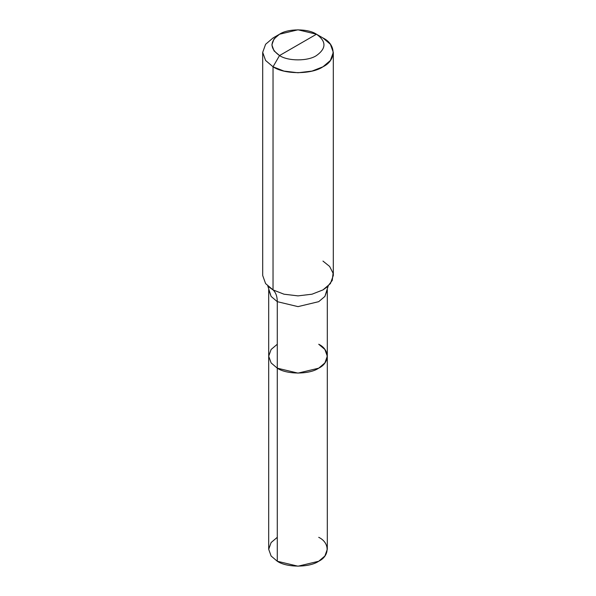 <?xml version="1.0" encoding="UTF-8"?>
<svg xmlns="http://www.w3.org/2000/svg" width="596" height="596" viewBox="0 0 596 596"><rect width="100%" height="100%" fill="white"/><g stroke="black" fill="none" stroke-linecap="round" stroke-linejoin="round"><path stroke-width="0.89" d="M328.217 285.953L324.894 296.428L318.718 301.665L298 306.627L277.282 301.665L271.106 296.428L268.699 289.708L268.699 549.281L271.106 556.001L277.282 561.246L277.282 301.665L298 306.627L318.718 301.665L324.894 296.428L327.301 289.708L327.301 549.281L324.894 556.001L318.718 561.246L298 566.2L277.282 561.246L277.282 368.172L271.106 362.927L268.699 356.207L271.106 349.487L277.282 344.242L271.106 349.487L268.699 356.207L271.106 362.927L277.282 368.172L298 373.126L318.718 368.172L324.894 362.927L327.301 356.207L324.894 349.487L318.718 344.242C329.901 349.629 329.901 362.785 318.718 368.172C309.399 374.623 286.601 374.623 277.282 368.172L271.106 362.927L268.699 356.207L271.106 362.927L277.282 368.172C286.601 374.623 309.399 374.623 318.718 368.172C329.901 362.785 329.901 349.629 318.718 344.242M277.282 537.316L271.106 542.561L268.699 549.281L271.106 556.001L277.282 561.246C286.601 567.697 309.399 567.697 318.718 561.246C329.901 555.859 329.901 542.703 318.718 537.316M298 44.886L279.524 55.547C269.563 48.44 269.563 41.325 279.524 34.218C287.838 28.466 308.162 28.466 316.476 34.218L279.524 55.547L273.035 66.789L283.979 71.088L298 72.764L312.021 71.088L322.965 66.789L330.4 60.472L333.306 52.381L330.4 44.283L322.965 37.965L316.476 34.218C326.437 41.325 326.437 48.44 316.476 55.547C308.162 61.306 287.838 61.306 279.524 55.547C287.838 61.306 308.162 61.306 316.476 55.547C326.437 48.44 326.437 41.325 316.476 34.218L298 44.886M327.301 356.207L324.894 362.927L318.718 368.172L298 373.126L277.282 368.172L277.282 301.665C277.237 296.413 275.821 292.494 273.035 289.909L283.979 294.2L298 295.877L312.021 294.2L322.965 289.909L327.405 286.773L332.255 280.425L333.082 273.214L329.603 266.412L322.965 261.078M333.306 52.381L333.306 275.494L330.4 283.592L322.965 289.909L312.021 294.2L298 295.877L283.979 294.2L273.035 289.909L273.035 66.789C284.27 74.567 311.73 74.567 322.965 66.789C336.435 60.308 336.435 44.454 322.965 37.965L316.476 34.218L298 29.8L279.524 34.218L274.026 38.896L271.873 44.886L274.026 50.876L279.524 55.547L273.035 66.789L265.6 60.472L262.694 52.381L265.6 44.283L273.035 37.965L265.6 44.283L262.694 52.381L265.6 60.472L273.035 66.789L273.035 289.909L268.595 286.773M267.783 285.953L271.106 296.428L277.282 301.665C277.237 296.413 275.821 292.494 273.035 289.909L265.6 283.592L262.694 275.494L262.694 52.381M316.476 34.218L322.965 37.965M279.524 34.218L273.035 37.965"/></g></svg>
